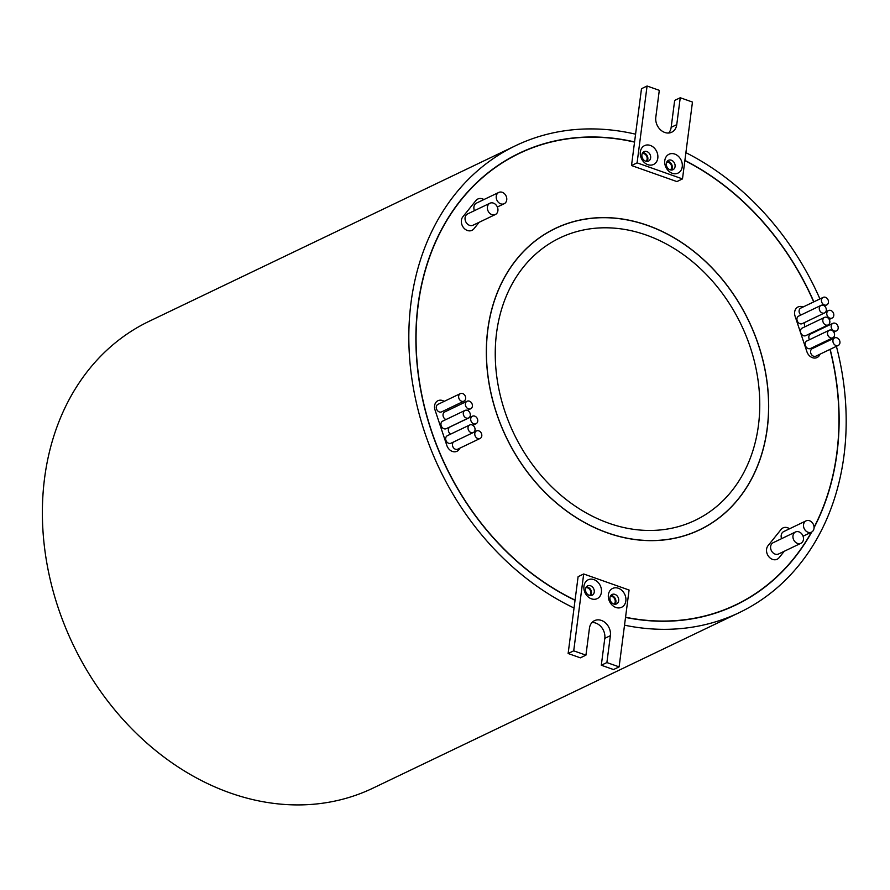 <?xml version="1.0" encoding="UTF-8"?>
<svg xmlns="http://www.w3.org/2000/svg" width="890" height="890" viewBox="0 0 890 890"><rect width="100%" height="100%" fill="white"/><g stroke="black" fill="none" stroke-linecap="round" stroke-linejoin="round"><path stroke-width="1.33" d="M803.448 539.485A6.263 5.04 64.4 0 0 801.145 533.232A6.263 5.04 64.4 0 0 795.504 531.986A6.263 5.04 64.4 0 0 792.979 535.791A6.263 5.04 64.4 0 0 795.282 542.043A6.263 5.04 64.4 0 0 800.922 543.289A6.263 5.04 64.4 0 0 803.448 539.485M795.504 531.986L773.165 542.7A6.263 5.04 64.4 0 0 770.629 546.493A6.263 5.04 64.4 0 0 772.932 552.746A6.263 5.04 64.4 0 0 778.572 553.992L800.922 543.289M814.016 528.349A6.263 5.04 64.4 0 0 811.713 522.096A6.263 5.04 64.4 0 0 806.073 520.85A6.263 5.04 64.4 0 0 803.548 524.655A6.263 5.04 64.4 0 0 805.851 530.907A6.263 5.04 64.4 0 0 811.491 532.153A6.263 5.04 64.4 0 0 814.016 528.349M806.073 520.85L783.734 531.564A6.263 5.04 64.4 0 0 781.198 535.357A6.263 5.04 64.4 0 0 781.587 538.661M497.899 210.73A6.263 5.04 64.4 0 0 495.597 204.478A6.263 5.04 64.4 0 0 489.956 203.22A6.263 5.04 64.4 0 0 487.42 207.025A6.263 5.04 64.4 0 0 489.723 213.277A6.263 5.04 64.4 0 0 495.363 214.523A6.263 5.04 64.4 0 0 497.899 210.73M489.956 203.22L467.606 213.934A6.263 5.04 64.4 0 0 465.081 217.727A6.263 5.04 64.4 0 0 467.384 223.98A6.263 5.04 64.4 0 0 473.024 225.226L495.363 214.523M506.733 199.927A6.263 5.04 64.4 0 0 504.43 193.675A6.263 5.04 64.4 0 0 498.789 192.429A6.263 5.04 64.4 0 0 496.253 196.223A6.263 5.04 64.4 0 0 498.556 202.475A6.263 5.04 64.4 0 0 504.196 203.721A6.263 5.04 64.4 0 0 506.733 199.927M498.789 192.429L476.439 203.131A6.263 5.04 64.4 0 0 473.914 206.925A6.263 5.04 64.4 0 0 474.459 210.652M481.79 435.933A4.172 3.36 64.4 0 0 480.255 431.761A4.172 3.36 64.4 0 0 476.495 430.927A4.172 3.36 64.4 0 0 474.804 433.463A4.172 3.36 64.4 0 0 476.339 437.635A4.172 3.36 64.4 0 0 480.099 438.459A4.172 3.36 64.4 0 0 481.79 435.933M453.689 441.918A4.172 3.36 64.4 0 0 452.465 444.166A4.172 3.36 64.4 0 0 454 448.338A4.172 3.36 64.4 0 0 457.76 449.172L480.099 438.459M475.026 429.97A4.172 3.36 64.4 0 0 473.491 425.798A4.172 3.36 64.4 0 0 469.731 424.975A4.172 3.36 64.4 0 0 468.051 427.5A4.172 3.36 64.4 0 0 469.586 431.672A4.172 3.36 64.4 0 0 473.347 432.495A4.172 3.36 64.4 0 0 475.026 429.97M469.731 424.975L447.392 435.677A4.172 3.36 64.4 0 0 445.701 438.203A4.172 3.36 64.4 0 0 447.236 442.375A4.172 3.36 64.4 0 0 450.996 443.209L473.347 432.495M477.719 421.215A4.172 3.36 64.4 0 0 476.183 417.043A4.172 3.36 64.4 0 0 472.423 416.209A4.172 3.36 64.4 0 0 470.732 418.745A4.172 3.36 64.4 0 0 472.267 422.906A4.172 3.36 64.4 0 0 476.028 423.74A4.172 3.36 64.4 0 0 477.719 421.215M472.423 416.209L450.073 426.922A4.172 3.36 64.4 0 0 448.393 429.447A4.172 3.36 64.4 0 0 450.596 434.142M470.298 415.43A4.172 3.36 64.4 0 0 468.763 411.258A4.172 3.36 64.4 0 0 465.003 410.424A4.172 3.36 64.4 0 0 463.312 412.96A4.172 3.36 64.4 0 0 464.847 417.132A4.172 3.36 64.4 0 0 468.607 417.955A4.172 3.36 64.4 0 0 470.298 415.43M465.003 410.424L442.653 421.137A4.172 3.36 64.4 0 0 440.973 423.662A4.172 3.36 64.4 0 0 442.508 427.834A4.172 3.36 64.4 0 0 446.268 428.668L468.607 417.955M472.379 406.229A4.172 3.36 64.4 0 0 470.843 402.069A4.172 3.36 64.4 0 0 467.083 401.234A4.172 3.36 64.4 0 0 465.403 403.76A4.172 3.36 64.4 0 0 466.939 407.932A4.172 3.36 64.4 0 0 470.699 408.766A4.172 3.36 64.4 0 0 472.379 406.229M467.083 401.234L444.744 411.936A4.172 3.36 64.4 0 0 443.053 414.473A4.172 3.36 64.4 0 0 446.001 419.535M465.637 398.631A4.172 3.36 64.4 0 0 464.102 394.459A4.172 3.36 64.4 0 0 460.341 393.625A4.172 3.36 64.4 0 0 458.65 396.161A4.172 3.36 64.4 0 0 460.186 400.333A4.172 3.36 64.4 0 0 463.946 401.156A4.172 3.36 64.4 0 0 465.637 398.631M460.341 393.625L438.002 404.338A4.172 3.36 64.4 0 0 436.311 406.864A4.172 3.36 64.4 0 0 437.847 411.035A4.172 3.36 64.4 0 0 441.607 411.87L463.946 401.156M839.926 342.917A4.172 3.36 64.4 0 0 838.391 338.745A4.172 3.36 64.4 0 0 834.631 337.922A4.172 3.36 64.4 0 0 832.951 340.447A4.172 3.36 64.4 0 0 834.486 344.619A4.172 3.36 64.4 0 0 838.247 345.442A4.172 3.36 64.4 0 0 839.926 342.917M834.631 337.922L812.292 348.624A4.172 3.36 64.4 0 0 810.601 351.149A4.172 3.36 64.4 0 0 812.136 355.321A4.172 3.36 64.4 0 0 815.896 356.156L838.247 345.442M834.52 335.252A4.172 3.36 64.4 0 0 832.984 331.091A4.172 3.36 64.4 0 0 829.224 330.257A4.172 3.36 64.4 0 0 827.533 332.782A4.172 3.36 64.4 0 0 829.068 336.954A4.172 3.36 64.4 0 0 832.829 337.788A4.172 3.36 64.4 0 0 834.52 335.252M829.224 330.257L806.874 340.959A4.172 3.36 64.4 0 0 805.194 343.495A4.172 3.36 64.4 0 0 806.729 347.667A4.172 3.36 64.4 0 0 810.49 348.491L832.829 337.788M838.169 328.343A4.172 3.36 64.4 0 0 836.633 324.171A4.172 3.36 64.4 0 0 832.873 323.337A4.172 3.36 64.4 0 0 831.193 325.874A4.172 3.36 64.4 0 0 832.729 330.045A4.172 3.36 64.4 0 0 836.489 330.869A4.172 3.36 64.4 0 0 838.169 328.343M832.873 323.337L810.534 334.05A4.172 3.36 64.4 0 0 808.843 336.576A4.172 3.36 64.4 0 0 809.533 339.691M829.825 322.391A4.172 3.36 64.4 0 0 828.29 318.22A4.172 3.36 64.4 0 0 824.529 317.396A4.172 3.36 64.4 0 0 822.838 319.922A4.172 3.36 64.4 0 0 824.374 324.094A4.172 3.36 64.4 0 0 828.134 324.928A4.172 3.36 64.4 0 0 829.825 322.391M824.529 317.396L802.179 328.099A4.172 3.36 64.4 0 0 800.499 330.635A4.172 3.36 64.4 0 0 802.035 334.796A4.172 3.36 64.4 0 0 805.795 335.63L828.134 324.928M833.785 315.538A4.172 3.36 64.4 0 0 832.25 311.367A4.172 3.36 64.4 0 0 828.49 310.543A4.172 3.36 64.4 0 0 826.799 313.069A4.172 3.36 64.4 0 0 828.334 317.241A4.172 3.36 64.4 0 0 832.094 318.064A4.172 3.36 64.4 0 0 833.785 315.538M804.938 322.347A4.172 3.36 64.4 0 0 804.449 323.771A4.172 3.36 64.4 0 0 805.049 326.73M826.287 310.399A4.172 3.36 64.4 0 0 824.752 306.227A4.172 3.36 64.4 0 0 820.992 305.392A4.172 3.36 64.4 0 0 819.301 307.929A4.172 3.36 64.4 0 0 820.836 312.101A4.172 3.36 64.4 0 0 824.596 312.924A4.172 3.36 64.4 0 0 826.287 310.399M820.992 305.392L798.653 316.106A4.172 3.36 64.4 0 0 796.962 318.631A4.172 3.36 64.4 0 0 798.497 322.803A4.172 3.36 64.4 0 0 802.257 323.637L824.596 312.924M828.445 302.389A4.172 3.36 64.4 0 0 826.91 298.217A4.172 3.36 64.4 0 0 823.15 297.382A4.172 3.36 64.4 0 0 821.459 299.919A4.172 3.36 64.4 0 0 822.994 304.08A4.172 3.36 64.4 0 0 826.754 304.914A4.172 3.36 64.4 0 0 828.445 302.389M823.15 297.382L800.811 308.096A4.172 3.36 64.4 0 0 799.12 310.621A4.172 3.36 64.4 0 0 800.911 315.016M789.552 528.771A8.355 6.72 64.4 0 0 783.022 527.915A8.355 6.72 64.4 0 0 781.075 529.472L768.014 545.726A8.355 6.72 64.4 0 0 768.259 555.95A8.355 6.72 64.4 0 0 777.17 559.243A8.355 6.72 64.4 0 0 779.106 557.685L784.268 551.266M789.497 528.793A8.355 6.72 64.4 0 0 782.989 527.926M483.915 199.549A8.355 6.72 64.4 0 0 477.841 199.004A8.355 6.72 64.4 0 0 475.905 200.561L462.833 216.826A8.355 6.72 64.4 0 0 463.089 227.039A8.355 6.72 64.4 0 0 471.989 230.332A8.355 6.72 64.4 0 0 473.88 228.808L479.098 222.322M483.86 199.583A8.355 6.72 64.4 0 0 477.819 199.026M589.592 595.455A4.383 3.527 64.4 0 0 590.76 593.185A4.383 3.527 64.4 0 0 585.876 587.712M614.022 604.099A4.383 3.527 64.4 0 0 615.201 601.829A4.383 3.527 64.4 0 0 610.317 596.356M601.406 592.306A10.435 8.399 -115.6 0 1 591.427 598.825A10.435 8.399 -115.6 0 1 583.951 586.132A10.435 8.399 -115.6 0 1 593.919 579.613A10.435 8.399 -115.6 0 1 601.406 592.306M585.52 589.013A5.218 4.205 64.4 0 0 587.433 594.22A5.218 4.205 64.4 0 0 592.139 595.265A5.218 4.205 64.4 0 0 594.253 592.095A5.218 4.205 64.4 0 0 592.328 586.888A5.218 4.205 64.4 0 0 587.634 585.854A5.218 4.205 64.4 0 0 585.52 589.013M625.848 600.939A10.435 8.399 -115.6 0 1 615.869 607.458A10.435 8.399 -115.6 0 1 608.393 594.776A10.435 8.399 -115.6 0 1 618.361 588.257A10.435 8.399 -115.6 0 1 625.848 600.939M609.962 597.657A5.218 4.205 64.4 0 0 611.875 602.864A5.218 4.205 64.4 0 0 616.581 603.898A5.218 4.205 64.4 0 0 618.695 600.739A5.218 4.205 64.4 0 0 616.77 595.532A5.218 4.205 64.4 0 0 612.064 594.487A5.218 4.205 64.4 0 0 609.962 597.657M586.388 586.844A5.218 4.205 -115.6 0 1 591.45 593.441A5.218 4.205 -115.6 0 1 590.582 595.599M610.829 595.488A5.218 4.205 -115.6 0 1 615.891 602.074A5.218 4.205 -115.6 0 1 615.023 604.243M647.075 86.018L637.095 162.859L682.485 178.912L692.465 102.061L680.249 97.744L676.756 124.645A12.527 10.079 -115.6 0 1 671.694 132.232A12.527 10.079 -115.6 0 1 660.413 129.74A12.527 10.079 -115.6 0 1 655.808 117.235L659.301 90.335L647.075 86.018L641.49 88.7L634.548 142.111A250.312 201.474 64.4 0 0 519.337 153.392L513.753 156.073A250.312 201.474 64.4 0 0 511.628 157.107M519.337 153.392A250.312 201.474 64.4 0 0 418.189 305.125A250.312 201.474 64.4 0 0 575.073 600.094L578.111 576.664L583.695 573.983L629.085 590.037L619.106 666.877L613.522 669.558L601.306 665.231L604.799 638.341A12.527 10.079 64.4 0 0 591.961 622.544M814.072 527.258A250.312 201.474 64.4 0 0 836.823 453.121A250.312 201.474 64.4 0 0 830.003 349.403M827.8 341.193A250.312 201.474 64.4 0 0 827.544 340.314M823.651 327.765A250.312 201.474 64.4 0 0 823.45 327.164M813.705 301.91A250.312 201.474 64.4 0 0 684.866 160.601M625.537 617.426A250.513 201.641 64.4 0 0 735.763 605.044A250.513 201.641 64.4 0 0 811.725 532.031M814.072 527.67A250.513 201.641 64.4 0 0 837.001 453.188A250.513 201.641 64.4 0 0 830.159 349.325M634.581 141.922A250.513 201.641 64.4 0 0 519.248 153.202A250.513 201.641 64.4 0 0 418.011 305.07A250.513 201.641 64.4 0 0 575.04 600.283L575.073 600.094M732.96 606.357A250.513 201.641 64.4 0 0 737.799 603.821M555.338 228.508A167.008 134.423 64.4 0 0 487.842 329.756A167.008 134.423 64.4 0 0 549.264 496.498A167.008 134.423 64.4 0 0 699.673 529.739A167.008 134.423 64.4 0 0 767.169 428.502A167.008 134.423 64.4 0 0 705.748 261.76A167.008 134.423 64.4 0 0 555.338 228.508L553.102 229.587A167.008 134.423 64.4 0 0 550.131 231.066M487.753 329.723A167.12 134.512 64.4 0 0 549.208 496.564A167.12 134.512 64.4 0 0 699.718 529.828A167.12 134.512 64.4 0 0 767.258 428.524A167.12 134.512 64.4 0 0 705.803 261.682A167.12 134.512 64.4 0 0 555.293 228.418A167.12 134.512 64.4 0 0 487.753 329.723M698.606 530.362A167.12 134.512 64.4 0 0 702.644 528.26M645.973 161.279A4.383 3.527 64.4 0 0 647.141 159.01A4.383 3.527 64.4 0 0 642.269 153.536M670.415 169.923A4.383 3.527 64.4 0 0 671.583 167.654A4.383 3.527 64.4 0 0 666.71 162.18M657.799 158.131A10.435 8.399 -115.6 0 1 647.82 164.65A10.435 8.399 -115.6 0 1 640.333 151.956A10.435 8.399 -115.6 0 1 650.312 145.437A10.435 8.399 -115.6 0 1 657.799 158.131M641.913 154.838A5.218 4.205 64.4 0 0 643.826 160.044A5.218 4.205 64.4 0 0 648.532 161.09A5.218 4.205 64.4 0 0 650.635 157.919A5.218 4.205 64.4 0 0 648.721 152.713A5.218 4.205 64.4 0 0 644.015 151.667A5.218 4.205 64.4 0 0 641.913 154.838M682.241 166.764A10.435 8.399 -115.6 0 1 672.261 173.283A10.435 8.399 -115.6 0 1 664.774 160.589A10.435 8.399 -115.6 0 1 674.754 154.07A10.435 8.399 -115.6 0 1 682.241 166.764M666.354 163.471A5.218 4.205 64.4 0 0 668.268 168.688A5.218 4.205 64.4 0 0 672.973 169.723A5.218 4.205 64.4 0 0 675.076 166.564A5.218 4.205 64.4 0 0 673.163 161.346A5.218 4.205 64.4 0 0 668.457 160.311A5.218 4.205 64.4 0 0 666.354 163.471M758.436 425.409A156.573 126.024 -115.6 0 1 695.168 520.327A156.573 126.024 -115.6 0 1 554.147 489.155A156.573 126.024 -115.6 0 1 496.576 332.838A156.573 126.024 -115.6 0 1 559.843 237.93A156.573 126.024 -115.6 0 1 700.864 269.091A156.573 126.024 -115.6 0 1 758.436 425.409M646.974 161.424A5.218 4.205 64.4 0 0 647.842 159.254A5.218 4.205 64.4 0 0 642.78 152.668M671.416 170.068A5.218 4.205 64.4 0 0 672.284 167.898A5.218 4.205 64.4 0 0 667.222 161.312M624.524 625.181A258.868 208.36 64.4 0 0 739.368 612.576A258.868 208.36 64.4 0 0 843.987 455.647A258.868 208.36 64.4 0 0 836.4 346.332M834.141 338.156A258.868 208.36 64.4 0 0 833.808 336.999M829.936 324.75A258.868 208.36 64.4 0 0 829.513 323.493M819.924 298.929A258.868 208.36 64.4 0 0 685.89 152.657M635.582 134.19A258.868 208.36 64.4 0 0 515.644 145.671L149.197 321.268A258.868 208.36 64.4 0 0 44.578 478.186A258.868 208.36 64.4 0 0 139.786 736.631A258.868 208.36 64.4 0 0 372.921 788.162L739.368 612.576M515.644 145.671A258.868 208.36 64.4 0 0 411.024 302.6A258.868 208.36 64.4 0 0 574.039 608.015L575.04 600.283M777.137 559.254A8.355 6.72 64.4 0 0 779.05 557.719L784.212 551.288M449.139 409.834L448.682 408.477M444.132 401.39A8.355 6.72 64.4 0 0 437.925 400.723A8.355 6.72 64.4 0 0 435.01 409.945L446.836 445.456A8.355 6.72 64.4 0 0 456.993 451.274A8.355 6.72 64.4 0 0 459.852 448.159M456.959 451.286A8.355 6.72 64.4 0 0 459.796 448.193M817.031 357.546A8.355 6.72 64.4 0 0 819.957 354.209M818.978 345.42L818.689 344.564M814.55 332.126L814.35 331.525M803.025 307.028A8.355 6.72 64.4 0 0 797.996 306.983A8.355 6.72 64.4 0 0 795.082 316.206L806.907 351.706A8.355 6.72 64.4 0 0 817.053 357.535A8.355 6.72 64.4 0 0 820.013 354.187M827.956 341.115A250.513 201.641 64.4 0 0 827.7 340.247M823.806 327.687A250.513 201.641 64.4 0 0 823.606 327.097M813.861 301.832A250.513 201.641 64.4 0 0 684.888 160.411M449.194 409.801L448.738 408.443M444.188 401.368A8.355 6.72 64.4 0 0 437.958 400.711M471.989 230.332A8.355 6.72 64.4 0 0 473.936 228.786L479.154 222.289M803.08 306.994A8.355 6.72 64.4 0 0 798.019 306.972M819.034 345.398L818.744 344.541M814.606 332.103L814.406 331.503M625.559 617.237A250.312 201.474 64.4 0 0 735.674 604.855A250.312 201.474 64.4 0 0 811.413 532.187M634.548 142.111L631.511 165.54L676.901 181.582L682.485 178.912M680.249 97.744L674.665 100.425L671.171 127.315A12.527 10.079 -115.6 0 1 668.635 133.022M637.095 162.859L631.511 165.54M558.353 227.128A167.12 134.512 64.4 0 0 554.181 228.964M694.423 532.198A167.008 134.423 64.4 0 0 697.437 530.807L699.673 529.739M521.484 152.39A250.513 201.641 64.4 0 0 516.467 154.571M727.942 608.538A250.312 201.474 64.4 0 0 730.089 607.536L735.674 604.855M619.106 666.877L606.891 662.56L610.384 635.66A12.527 10.079 64.4 0 0 605.779 623.156A12.527 10.079 64.4 0 0 594.498 620.664A12.527 10.079 64.4 0 0 589.436 628.262L585.943 655.151L580.358 657.832L568.132 653.505L574.039 608.015M585.943 655.151L573.716 650.835L568.132 653.505M573.716 650.835L583.695 573.983M606.891 662.56L601.306 665.231M676.756 124.645L671.171 127.315M610.384 635.66L604.799 638.341M476.495 430.927L473.803 432.217M828.49 310.543L825.798 311.823M826.754 304.914L824.496 306.004M832.094 318.064L829.224 319.443M836.489 330.869L833.83 332.148M470.699 408.766L467.35 410.368M476.028 423.74L472.824 425.275M504.196 203.721L497.343 207.003M811.491 532.153L803.069 536.192"/></g></svg>
